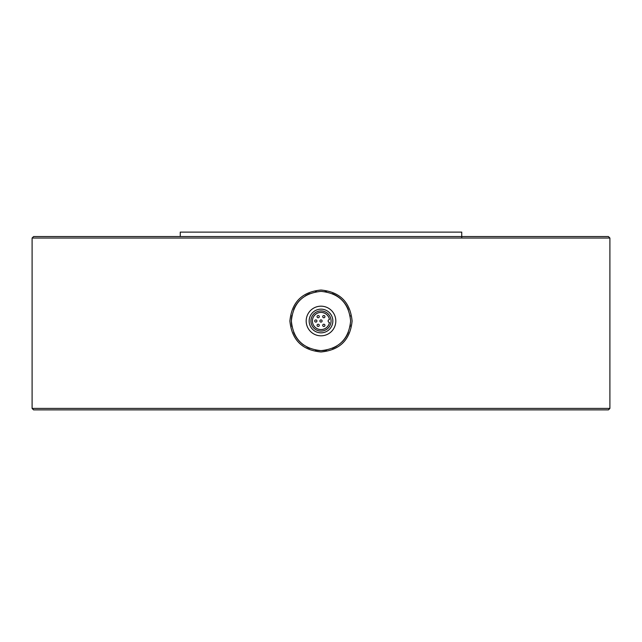 <?xml version="1.0" encoding="UTF-8"?>
<svg xmlns="http://www.w3.org/2000/svg" width="642" height="642" viewBox="0 0 642 642"><rect width="100%" height="100%" fill="white"/><g stroke="black" fill="none" stroke-linecap="round" stroke-linejoin="round"><path stroke-width="0.96" d="M461.742 237.291L461.742 232.107L180.258 232.107L180.258 236.553M609.9 408.408L608.415 409.893L33.585 409.893L32.1 408.408L609.9 408.408L609.9 238.038L32.1 238.038L32.1 408.408M289.887 321C291.749 302.157 302.125 291.837 321.008 290.032C339.899 291.845 350.267 302.181 352.113 321.032C350.211 339.875 339.835 350.187 320.984 351.968C302.125 350.163 291.757 339.835 289.887 321M609.9 238.038L608.415 236.553L33.585 236.553L32.1 238.038M291.909 315.382A29.628 29.628 0 0 0 291.372 321C293.121 338.992 302.992 348.871 320.984 350.628C338.976 348.887 348.863 339.016 350.628 321.032C348.887 303.016 339.016 293.129 321.008 291.372C303 293.121 293.121 303 291.372 321A29.628 29.628 0 0 0 291.909 326.626M293.627 332.331A29.628 29.628 0 0 0 303.602 344.987M306.876 347.049A29.628 29.628 0 0 0 309.637 348.365M315.35 350.091A29.628 29.628 0 0 0 326.618 350.091M332.331 348.373A29.628 29.628 0 0 0 336.689 346.134M341.945 341.961A29.628 29.628 0 0 0 348.365 332.363M350.091 326.65A29.628 29.628 0 0 0 350.388 324.764M350.291 316.53A29.628 29.628 0 0 0 350.091 315.374M348.365 309.645A29.628 29.628 0 0 0 332.339 293.627M326.634 291.909A29.628 29.628 0 0 0 324.868 291.62M316.594 291.701A29.628 29.628 0 0 0 315.382 291.909M309.669 293.627A29.628 29.628 0 0 0 305.311 295.858M300.047 300.047A29.628 29.628 0 0 0 293.627 309.661M315.816 319.893A1.107 1.107 0 0 1 316.779 321.554A1.107 1.107 0 0 1 314.853 321.554A1.107 1.107 0 0 1 315.816 319.893M329.466 322.477A8.595 8.595 0 0 1 316.281 328.182A8.595 8.595 0 0 1 316.281 313.818A8.595 8.595 0 0 1 329.466 319.523A1.485 1.485 0 0 0 329.466 322.477M331.071 321A10.071 10.071 0 0 1 315.96 329.723A10.071 10.071 0 0 1 315.96 312.277A10.071 10.071 0 0 1 331.071 321M332.853 321A11.853 11.853 0 0 1 315.078 331.264A11.853 11.853 0 0 1 315.078 310.736A11.853 11.853 0 0 1 332.853 321M335.814 321A14.814 14.814 0 0 1 313.593 333.832A14.814 14.814 0 0 1 313.593 308.168A14.814 14.814 0 0 1 335.814 321M318.175 324.242A1.107 1.107 0 0 1 319.138 325.903A1.107 1.107 0 0 1 317.212 325.903A1.107 1.107 0 0 1 318.175 324.242M318.175 315.535A1.107 1.107 0 0 1 319.138 317.204A1.107 1.107 0 0 1 317.212 317.204A1.107 1.107 0 0 1 318.175 315.535M323.825 315.535A1.107 1.107 0 0 1 324.788 317.204A1.107 1.107 0 0 1 322.862 317.204A1.107 1.107 0 0 1 323.825 315.535M323.825 324.242A1.107 1.107 0 0 1 324.788 325.903A1.107 1.107 0 0 1 322.862 325.903A1.107 1.107 0 0 1 323.825 324.242M321 319.893A1.107 1.107 0 0 1 321.963 321.554A1.107 1.107 0 0 1 320.037 321.554A1.107 1.107 0 0 1 321 319.893"/></g></svg>
